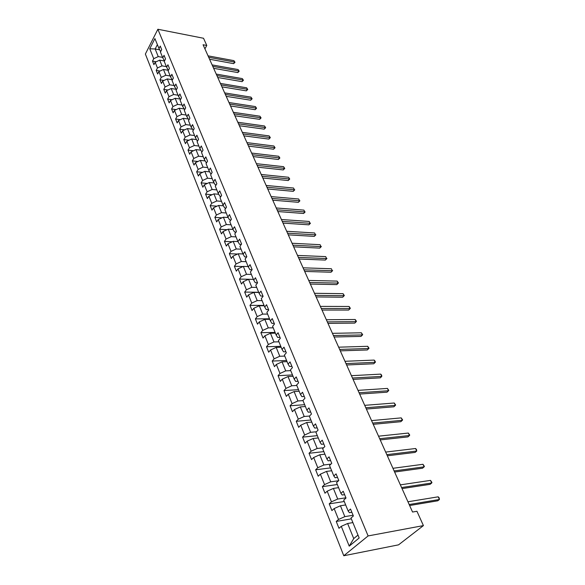 <?xml version="1.0" encoding="UTF-8"?>
<svg xmlns="http://www.w3.org/2000/svg" width="585" height="585" viewBox="0 0 585 585"><rect width="100%" height="100%" fill="white"/><g stroke="black" fill="none" stroke-linecap="round" stroke-linejoin="round"><path stroke-width="0.88" d="M368.104 535.933L423.416 525.601L398.546 544.847L343.783 555.75L145.365 54.047L157.87 29.25L368.104 535.933L343.783 555.75M149.753 48.76L153.738 58.697L152.502 61.118L153.913 64.664L155.164 62.251L157.46 67.97L156.202 70.39L157.636 73.995L158.908 71.575L161.233 77.388L159.961 79.809L161.416 83.465L162.703 81.052L165.072 86.96L163.778 89.373L165.262 93.095L166.564 90.682L168.97 96.679L167.654 99.092L169.167 102.872L170.491 100.466L172.933 106.565L171.602 108.971L173.131 112.817L174.476 110.404L176.962 116.605L175.61 119.011L177.167 122.916L178.527 120.51L181.057 126.813L179.683 129.219L181.27 133.19L182.652 130.784L185.218 137.197L183.822 139.596L185.438 143.632L186.842 141.234L189.452 147.749L188.034 150.14L189.672 154.25L191.098 151.859L193.759 158.484L192.319 160.868L193.986 165.043L195.434 162.659L198.139 169.401L196.67 171.785L198.366 176.026L199.843 173.65L202.593 180.502L201.101 182.878L202.827 187.2L204.326 184.823L207.119 191.8L205.613 194.169L207.368 198.571L208.882 196.202L211.733 203.295L210.198 205.664L211.982 210.132L213.525 207.77L216.421 214.995L214.863 217.357L216.677 221.905L218.249 219.55L221.196 226.907L219.616 229.254L221.466 233.89L223.06 231.543L226.059 239.031L224.45 241.371L226.329 246.088L227.953 243.748L231.009 251.374L229.371 253.7L231.287 258.504L232.94 256.179L236.055 263.945L234.388 266.263L236.34 271.155L238.015 268.837L241.188 276.749L239.492 279.052L241.481 284.039L243.184 281.736L246.417 289.787L244.691 292.083L246.716 297.158L248.457 294.869L251.747 303.074L249.992 305.363L252.055 310.533L253.824 308.258L257.181 316.617L255.389 318.883L257.495 324.156L259.294 321.896L262.716 330.423L260.895 332.675L263.038 338.05L264.873 335.797L268.354 344.492L266.504 346.729L268.69 352.207L270.555 349.976L274.109 358.839L272.222 361.055L274.453 366.641L276.354 364.433L279.974 373.464L278.058 375.672L280.332 381.369L282.262 379.175L285.963 388.389L284.01 390.575L286.328 396.389L288.295 394.21L292.069 403.613L290.08 405.778L292.442 411.708L294.452 409.551L298.299 419.153L296.266 421.295L298.686 427.342L300.727 425.207L304.653 435.006L302.591 437.127L305.056 443.298L307.14 441.192L311.147 451.196L309.041 453.287L311.556 459.591L313.684 457.507L317.779 467.722L315.629 469.784L318.196 476.227L320.361 474.172L324.543 484.599L322.357 486.64L324.982 493.214L327.19 491.188L331.461 501.842L329.223 503.853L331.907 510.573L334.159 508.57L338.525 519.458L336.243 521.44L338.986 528.306L341.282 526.332L349.23 546.141L359.175 537.973L351.007 518.01L353.384 515.985L350.525 509.038L348.177 511.085L343.688 500.116L346.013 498.054L343.219 491.261L340.916 493.338L336.529 482.603L338.803 480.512L336.075 473.865L333.816 475.971L329.516 465.47L331.753 463.349L329.077 456.848L326.861 458.976L322.657 448.695L324.843 446.552L322.233 440.183L320.061 442.34L315.944 432.278L318.086 430.107L315.527 423.869L313.392 426.055L309.363 416.198L311.469 414.004L308.96 407.899L306.869 410.1L302.92 400.447L304.99 398.231L302.525 392.25L300.478 394.473L296.61 385.018L298.635 382.78L296.229 376.916L294.218 379.168L290.423 369.895L292.412 367.636L290.058 361.896L288.083 364.162L284.368 355.08L286.314 352.799L284.003 347.176L282.065 349.457L278.423 340.55L280.339 338.262L278.072 332.741L276.171 335.044L272.595 326.313L274.482 324.002L272.259 318.591L270.387 320.909L266.884 312.346L268.734 310.013L266.555 304.712L264.72 307.045L261.283 298.642L263.096 296.302L260.954 291.096L259.155 293.443L255.784 285.202L257.568 282.847L255.469 277.743L253.7 280.098L250.387 272.018L252.142 269.648L250.08 264.639L248.34 267.009L245.093 259.075L246.819 256.698L244.801 251.777L243.089 254.161L239.901 246.373L241.59 243.982L239.609 239.155L237.927 241.546L234.797 233.898L236.464 231.499L234.519 226.761L232.859 229.159L229.788 221.656L231.426 219.251L229.517 214.593L227.887 216.998L224.874 209.627L226.483 207.214L224.603 202.644L223.002 205.057L220.04 197.818L221.627 195.397L219.777 190.907L218.205 193.328L215.295 186.213L216.852 183.785L215.039 179.376L213.488 181.803L210.629 174.813L212.165 172.378L210.381 168.041L208.86 170.476L206.052 163.61L207.558 161.167L205.81 156.912L204.304 159.354L201.547 152.597L203.032 150.155L201.306 145.965L199.836 148.415L197.116 141.775L198.578 139.325L196.889 135.208L195.434 137.658L192.765 131.135L194.205 128.678L192.545 124.634L191.112 127.091L188.487 120.671L189.906 118.214L188.268 114.236L186.856 116.693L184.275 110.382L185.672 107.918L184.063 104.006L182.681 106.47L180.136 100.262L181.511 97.797L179.931 93.951L178.564 96.415L176.07 90.309L177.423 87.845L175.866 84.057L174.52 86.521L172.063 80.518L173.394 78.046L171.866 74.324L170.535 76.796L168.122 70.88L169.438 68.416L167.932 64.745L166.623 67.216L164.246 61.403L165.54 58.931L164.056 55.319L162.769 57.791L160.429 52.072L161.701 49.593L160.246 46.047L158.974 48.518L154.908 38.581L149.753 48.76L155.164 48.994L158.243 56.599L162.593 57.374M204.911 48.847L206.783 45.469L203.075 44.752L412.542 512.029L416.944 511.268L423.416 525.601M348.177 511.085L349.413 512.679L351.856 512.277M353.084 515.253L344.836 516.635L340.426 505.769L345.662 504.935M338.525 519.458L344.836 516.635M334.159 508.57L340.426 505.769M340.916 493.338L342.188 495.027L344.616 494.661M345.911 497.798L337.699 499.049L333.384 488.409L338.598 487.663M331.461 501.842L337.699 499.049M327.19 491.188L333.384 488.409M333.816 475.971L335.117 477.755L337.538 477.426M338.547 480.753L330.715 481.828L326.496 471.415L331.68 470.749M324.543 484.599L330.715 481.828M320.361 474.172L326.496 471.415M326.861 458.976L328.192 460.848L330.605 460.556M330.956 464.102L323.885 464.98L319.746 454.779L324.902 454.187M317.779 467.722L323.885 464.98M313.684 457.507L319.746 454.779M320.061 442.34L321.421 444.293L323.812 444.037M323.6 447.774L317.187 448.476L313.136 438.487L318.269 437.968M311.147 451.196L317.187 448.476M307.14 441.192L313.136 438.487M313.392 426.055L314.781 428.081L317.165 427.862M316.463 431.752L310.635 432.315L306.664 422.531L311.768 422.077M304.653 435.006L310.635 432.315M300.727 425.207L306.664 422.531M306.869 410.1L308.28 412.206L310.65 412.016M309.516 416.037L304.215 416.483L300.324 406.897L305.407 406.516M298.299 419.153L304.215 416.483M294.452 409.551L300.324 406.897M300.478 394.473L301.911 396.652L304.273 396.491M302.986 400.608L297.919 400.974L294.109 391.577L299.162 391.255M292.069 403.613L297.919 400.974M288.295 394.21L294.109 391.577M294.218 379.168L295.674 381.413L298.021 381.281M296.8 385.471L291.754 385.771L288.025 376.565L293.048 376.301M285.963 388.389L291.754 385.771M282.262 379.175L288.025 376.565M288.083 364.162L289.56 366.473L291.893 366.371M290.723 370.634L285.714 370.868L282.05 361.844L287.052 361.647M279.974 373.464L285.714 370.868M276.354 364.433L282.05 361.844M282.065 349.457L283.564 351.826L285.889 351.753M284.778 356.082L279.784 356.258L276.2 347.41L281.173 347.271M274.109 358.839L279.784 356.258M270.555 349.976L276.2 347.41M276.171 335.044L277.685 337.472L279.996 337.421M278.943 341.815L273.977 341.94L270.46 333.26L275.403 333.172M268.354 344.492L273.977 341.94M264.873 335.797L270.46 333.26M270.387 320.909L271.923 323.395L274.219 323.366M273.217 327.819L268.281 327.885L264.829 319.373L269.743 319.337M262.716 330.423L268.281 327.885M259.294 321.896L264.829 319.373M264.72 307.045L266.27 309.582L268.552 309.582M267.601 314.094L262.687 314.108L259.301 305.758L264.193 305.772M257.181 316.617L262.687 314.108M253.824 308.258L259.301 305.758M259.155 293.443L260.72 296.032L262.994 296.061M262.087 300.617L257.203 300.588L253.883 292.39L258.753 292.456M251.747 303.074L257.203 300.588M248.457 294.869L253.883 292.39M253.7 280.098L255.279 282.745L257.539 282.789M256.683 287.403L251.821 287.315L248.559 279.279L253.407 279.389L239.492 279.052M246.417 289.787L251.821 287.315M243.184 281.736L248.559 279.279M248.34 267.009L249.941 269.7L252.062 269.758M251.374 274.423L246.541 274.299L243.338 266.402L248.157 266.555M241.188 276.749L246.541 274.299M238.015 268.837L243.338 266.402M243.089 254.161L244.698 256.888L246.621 256.969M246.168 261.685L241.356 261.51L238.212 253.766L243.009 253.963M236.055 263.945L241.356 261.51M232.94 256.179L238.212 253.766M237.927 241.546L239.55 244.318L241.291 244.406M241.049 249.181L236.267 248.961L233.181 241.349L237.956 241.598M231.009 251.374L236.267 248.961M227.953 243.748L233.181 241.349M232.859 229.159L234.497 231.974L236.069 232.07M236.026 236.896L231.265 236.64L228.238 229.166L233.027 229.452M226.059 239.031L231.265 236.64M223.06 231.543L228.238 229.166M227.887 216.998L229.539 219.858L230.951 219.953M231.09 224.83L226.358 224.538L223.382 217.196L228.187 217.518M221.196 226.907L226.358 224.538M218.249 219.55L223.382 217.196M223.002 205.057L224.662 207.953L225.927 208.048M226.241 212.984L221.539 212.648L218.614 205.43L223.426 205.803M216.421 214.995L221.539 212.648M213.525 207.77L218.614 205.43M218.205 193.328L219.872 196.253L220.998 196.348M221.481 201.335L216.801 200.962L213.927 193.876L218.753 194.286M211.733 203.295L216.801 200.962M208.882 196.202L213.927 193.876M213.488 181.803L215.17 184.765L216.165 184.853M216.801 189.898L212.143 189.489L209.32 182.52L214.154 182.966M207.119 191.8L212.143 189.489M204.326 184.823L209.32 182.52M208.86 170.476L210.549 173.467L211.419 173.555M212.201 178.652L207.565 178.206L204.794 171.361L209.627 171.844M202.593 180.502L207.565 178.206M199.843 173.65L204.794 171.361M204.304 159.354L206 162.374L206.761 162.454M207.682 167.595L203.068 167.12L200.341 160.392L205.181 160.912M198.139 169.401L203.068 167.12M195.434 162.659L200.341 160.392M199.836 148.415L201.54 151.464L202.191 151.537M203.236 156.729L198.651 156.217L195.968 149.606L200.809 150.162M193.759 158.484L198.651 156.217M191.098 151.859L195.968 149.606M195.434 137.658L197.145 140.736L197.693 140.802M198.863 146.045L194.308 145.504L191.668 138.996L196.509 139.596M189.452 147.749L194.308 145.504M186.842 141.234L191.668 138.996M191.112 127.091L193.284 130.25M194.564 135.537L190.03 134.967L187.434 128.568L192.282 129.197M185.218 137.197L190.03 134.967M182.652 130.784L187.434 128.568M186.856 116.693L188.948 119.874M190.337 125.205L185.825 124.605L183.273 118.309L188.114 118.974M181.057 126.813L185.825 124.605M178.527 120.51L183.273 118.309M182.681 106.47L184.684 109.666M186.184 115.04L181.694 114.411L179.185 108.218L184.019 108.92M176.962 116.605L181.694 114.411M174.476 110.404L179.185 108.218M178.564 96.415L180.494 99.618M182.089 105.037L177.628 104.386L175.156 98.295L179.99 99.019M172.933 106.565L177.628 104.386M170.491 100.466L175.156 98.295M174.52 86.521L176.377 89.739M178.067 95.201L173.628 94.514L171.193 88.525L176.019 89.286M168.97 96.679L173.628 94.514M166.564 90.682L171.193 88.525M170.535 76.796L172.334 80.013M174.103 85.512L169.687 84.81L167.295 78.916L172.114 79.699M165.072 86.96L169.687 84.81M162.703 81.052L167.295 78.916M170.206 75.984L165.811 75.26L163.456 69.454L168.275 70.273M168.363 70.434L166.623 67.216M161.233 77.388L165.811 75.26M158.908 71.575L163.456 69.454M166.374 66.61L162.001 65.856L159.683 60.138L164.465 60.979M164.473 60.957L162.769 57.791M157.46 67.97L162.001 65.856M155.164 62.251L159.683 60.138M159.676 49.82L155.164 48.994L157.387 44.635M160.648 51.634L158.974 48.518M153.738 58.697L158.243 56.599M206.783 45.469L203.536 38.266L157.87 29.25M352.879 522.595L347.622 523.502L353.735 538.588L357.991 535.07M349.23 546.141L353.735 538.588M341.282 526.332L347.622 523.502M152.502 61.118L156.202 61.761M156.202 70.39L160.063 71.041M159.961 79.809L163.983 80.459M163.778 89.373L167.975 90.024M167.654 99.092L172.034 99.742M171.602 108.971L176.165 109.622M175.61 119.011L180.37 119.662M179.683 129.219L184.655 129.863M183.822 139.596L189.013 140.224M188.034 150.14L193.459 150.762M192.319 160.868L197.986 161.482M196.67 171.785L202.6 172.37M201.101 182.878L207.302 183.449M205.613 194.169L212.099 194.717M210.198 205.664L216.991 206.176M214.863 217.357L221.986 217.832M219.616 229.254L227.082 229.693M224.45 241.371L232.282 241.766M229.371 253.7L237.605 254.044M234.388 266.263L243.038 266.541M244.691 292.083L258.672 292.266M249.992 305.363L264.047 305.407M255.389 318.883L269.524 318.788M260.895 332.675L275.096 332.426M266.504 346.729L280.785 346.327M272.222 361.055L286.577 360.492M278.058 375.672L292.485 374.941M284.01 390.575L298.511 389.668M290.08 405.778L304.661 404.688M296.266 421.295L310.927 420.015M302.591 437.127L317.326 435.657M309.041 453.287L323.849 451.613M315.629 469.784L330.51 467.905M322.357 486.64L337.318 484.534M329.223 503.853L344.265 501.513M336.243 521.44L351.358 518.866M209.576 59.246L233.634 63.648L234.57 62.061L208.699 57.293M233.905 60.643L235.016 62.281L233.905 60.643L208.055 55.853M235.016 62.281L233.634 63.648M213.635 68.306L237.81 72.584L238.753 70.997L212.764 66.368M238.08 69.556L239.192 71.202L238.08 69.556L212.114 64.906M239.192 71.202L237.81 72.584M217.759 77.505L242.044 81.651L243.002 80.065L216.896 75.575M242.314 78.602L243.44 80.262L242.314 78.602L216.231 74.09M243.44 80.262L242.044 81.651M221.949 86.851L246.343 90.858L247.316 89.271L221.086 84.927M246.621 87.787L247.748 89.454L246.621 87.787L220.413 83.421M247.748 89.454L246.343 90.858M226.205 96.342L250.709 100.203L251.696 98.624L225.349 94.434M250.987 97.117L252.128 98.792L250.987 97.117L224.662 92.898M252.128 98.792L250.709 100.203M230.527 105.98L255.14 109.702L256.142 108.123L229.678 104.086M255.426 106.587L256.566 108.276L255.426 106.587L228.976 102.529M256.566 108.276L255.14 109.702M234.914 115.779L259.645 119.347L260.661 117.768L234.073 113.892M259.93 116.21L261.086 117.914L259.93 116.21L233.364 112.313M261.086 117.914L259.645 119.347M239.375 125.731L264.215 129.146L265.246 127.567L238.541 123.859M264.508 125.987L265.67 127.698L264.508 125.987L237.817 122.25M265.67 127.698L264.215 129.146M243.908 135.844L268.866 139.098L269.912 137.519L243.082 133.987M269.158 135.917L270.328 137.636L269.158 135.917L242.351 132.356M270.328 137.636L268.866 139.098M248.523 146.126L273.59 149.212L274.65 147.639L247.696 144.283M273.882 146.001L275.06 147.742L273.882 146.001L246.95 142.623M275.06 147.742L273.59 149.212M253.203 156.575L278.387 159.486L279.462 157.913L252.391 154.754M278.687 156.261L279.871 158.001L278.687 156.261L251.63 153.065M279.871 158.001L278.387 159.486M257.97 167.2L283.264 169.928L284.361 168.363L257.159 165.394M283.571 166.681L284.763 168.436L283.571 166.681L256.391 163.676M284.763 168.436L283.264 169.928M262.811 178.008L288.222 180.546L289.334 178.988L262.007 176.217M288.529 177.27L289.729 179.039L288.529 177.27L261.224 174.469M289.729 179.039L288.222 180.546M267.733 188.992L293.26 191.346L294.394 189.781L266.943 187.222M293.575 188.041L294.394 189.781L293.575 188.041L266.146 185.445M294.781 189.818L293.26 191.346M272.742 200.165L298.387 202.315L299.535 200.765L271.959 198.417M298.701 198.995L299.535 200.765L298.701 198.995L271.147 196.611M299.922 200.779L298.387 202.315M277.838 211.536L303.6 213.481L304.763 211.931L277.063 209.803M303.915 210.125L304.763 211.931L303.915 210.125L276.237 207.967M305.143 211.931L303.6 213.481M283.023 223.097L308.895 224.83L310.079 223.287L282.255 221.386M309.224 221.452L310.079 223.287L309.224 221.452L281.422 219.521M310.459 223.265L308.895 224.83M288.303 234.863L314.291 236.377L315.49 234.834L287.542 233.181M314.62 232.969L315.49 234.834L314.62 232.969L286.687 231.272M315.863 234.797L314.291 236.377M293.67 246.841L319.776 248.12L320.997 246.585L292.924 245.173M320.105 244.691L320.997 246.585L320.105 244.691L292.054 243.243M321.362 246.526L319.776 248.12M299.132 259.031L325.355 260.069L326.598 258.541L298.394 257.393M325.691 256.61L326.598 258.541L325.691 256.61L297.509 255.418M326.957 258.468L325.355 260.069M304.697 271.44L331.037 272.23L332.295 270.716L303.973 269.824M331.373 268.749L332.295 270.716L331.373 268.749L303.074 267.82M332.646 270.614L331.037 272.23M310.357 284.076L336.814 284.61L338.093 283.096L309.648 282.489M337.157 281.1L338.444 282.972L338.093 283.096L337.157 281.1L308.734 280.442M338.444 282.972L336.814 284.61M316.127 296.939L342.7 297.209L344.002 295.71L315.425 295.381M343.051 293.67L344.338 295.557L344.002 295.71L343.051 293.67L314.496 293.297M344.338 295.557L342.7 297.209M321.999 310.05L348.689 310.043L350.013 308.544L321.311 308.514M349.04 306.474L349.954 307.542L350.013 308.544L349.04 306.474L320.361 306.394M350.342 308.375L348.689 310.043M327.988 323.395L354.788 323.103L356.141 321.618L327.315 321.896M355.146 319.505L356.068 320.58L356.141 321.618L355.146 319.505L326.342 319.739M356.462 321.421L354.788 323.103M334.079 336.997L361.003 336.412L362.371 334.934L333.428 335.534M361.369 332.785L362.685 334.708L362.371 334.934L361.369 332.785L332.441 333.333M362.685 334.708L361.003 336.412M340.294 350.861L367.329 349.962L368.726 348.499L339.651 349.428M367.702 346.305L369.033 348.243L368.726 348.499L367.702 346.305L338.649 347.183M369.033 348.243L367.329 349.962M346.627 364.989L373.778 363.768L375.197 362.312L345.998 363.592M374.151 360.082L375.08 361.142L375.197 362.312L374.151 360.082L344.974 361.303M375.497 362.035L373.778 363.768M353.084 379.387L380.345 377.837L381.793 376.396L352.477 378.027M380.725 374.122L381.654 375.182L381.793 376.396L380.725 374.122L351.431 375.694M359.665 394.071L387.043 392.177L388.513 390.751L359.073 392.747M387.431 388.425L388.791 390.407L388.513 390.751L387.431 388.425L358.005 390.37M366.378 409.047L393.866 406.794L395.365 405.376L365.808 407.767M394.261 403.014L395.635 405.01L395.365 405.376L394.261 403.014L364.718 405.339M373.23 424.322L400.827 421.697L402.356 420.293L372.674 423.079M401.222 417.88L402.612 419.891L402.356 420.293L401.222 417.88L371.563 420.608M380.213 439.905L407.921 436.9L409.478 435.503L379.68 438.713M408.33 433.046L409.727 435.072L409.478 435.503L408.33 433.046L378.546 436.183M387.343 455.803L415.16 452.395L416.747 451.02L386.824 454.655M415.569 448.512L416.513 449.551L416.747 451.02L415.569 448.512L385.669 452.081M394.612 472.036L422.546 468.205L424.162 466.845L394.122 470.932M422.962 464.293L424.381 466.347L424.162 466.845L422.962 464.293L392.945 468.3M402.041 488.599L430.077 484.343L431.723 482.998L401.573 487.554M430.502 480.387L431.935 482.457L431.723 482.998L430.502 480.387L400.367 484.863M409.624 505.52L437.763 500.804L439.445 499.48L409.178 504.519M438.194 496.819L439.138 497.835L439.445 499.48L438.194 496.819L407.95 501.776"/></g></svg>
